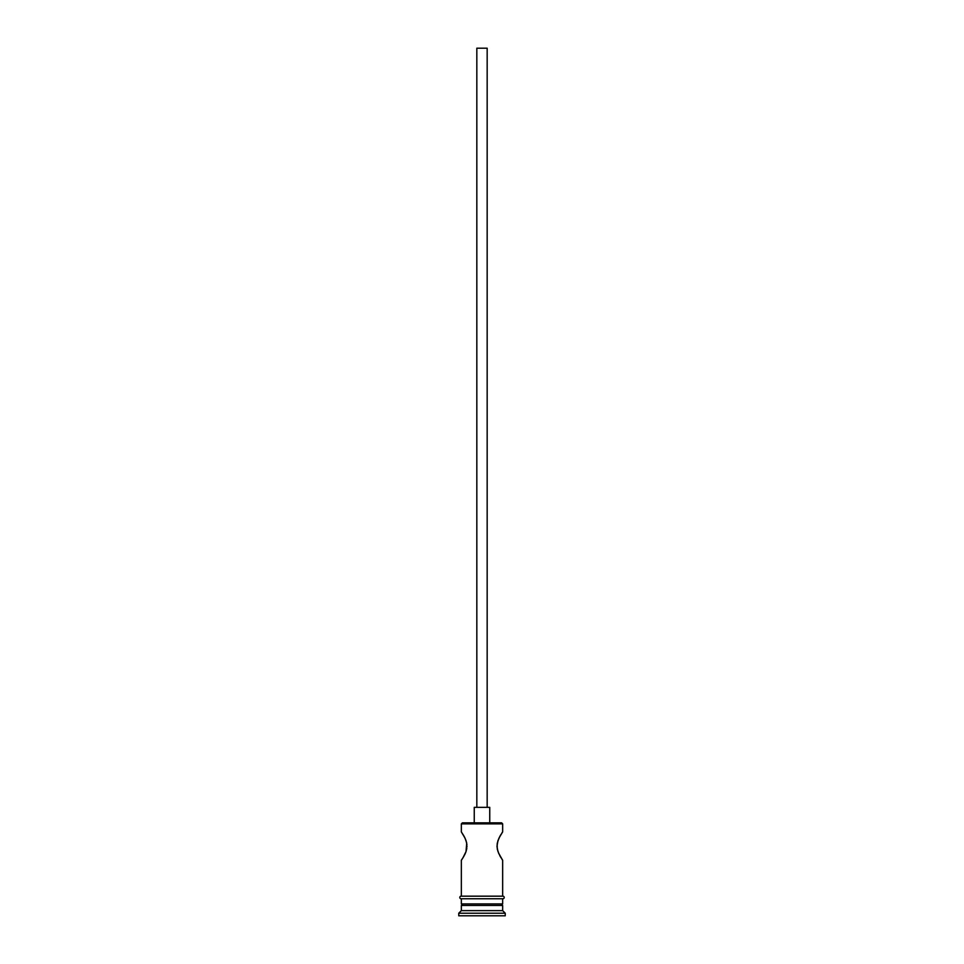 <?xml version="1.0" encoding="UTF-8"?>
<svg xmlns="http://www.w3.org/2000/svg" width="964" height="964" viewBox="0 0 964 964"><rect width="100%" height="100%" fill="white"/><g stroke="black" fill="none" stroke-linecap="round" stroke-linejoin="round"><path stroke-width="1.45" d="M502.654 823.871L501.629 822.846L462.371 822.846L461.346 823.871L502.654 823.871L461.346 823.871L461.346 831.884L465.034 838.138L461.346 831.884L461.346 823.871L462.371 822.846L501.629 822.846L502.654 823.871L502.654 831.884L501.883 833.029L502.654 831.884L502.654 823.871M487.169 807.35L487.169 48.2L476.831 48.2L476.831 807.35L476.831 48.2L487.169 48.2L487.169 807.35M489.748 822.846L489.748 807.35L474.252 807.35L474.252 822.846L474.252 807.35L489.748 807.35L489.748 822.846M464.311 836.704L465.961 840.415M465.034 838.138L466.624 842.693M466.01 840.536L466.938 844.729M466.721 843.211L466.01 851.61L466.817 848.404M466.998 846.079L466.01 851.61L462.949 857.815L465.564 852.791M463.973 856.092L461.539 859.996L463.973 856.092M461.346 860.286L461.346 896.171L461.346 860.286L462.105 859.141L461.346 860.286M502.654 860.286L501.895 859.141L502.654 860.286L502.654 896.171L502.654 860.286L498.436 852.791M498.966 854.008L497.352 849.344M497.99 851.622L497.014 846.766M497.267 848.935L497.159 843.898M497.002 846.079L497.99 840.536L500.039 836.077L497.761 841.235M500.304 835.583L499.509 837.065M497.267 843.211L498.966 838.138L502.654 831.884M502.654 905.473L501.111 903.919L502.654 903.919L502.654 898.761L502.654 903.919L461.346 903.919L462.913 903.919L461.346 905.473L502.654 905.473L461.346 905.473L461.346 910.631L458.756 913.221L505.244 913.221L502.654 910.631L461.346 910.631L502.654 910.631L502.654 905.473L502.654 910.631L505.244 913.221L458.756 913.221L458.756 915.8L505.244 915.8L505.244 913.221L505.244 915.8L458.756 915.8L458.756 913.221L461.346 910.631L461.346 905.473L462.889 903.919L501.087 903.919L502.654 905.473M461.346 898.761L461.346 903.919L461.346 898.761M502.919 896.171L461.081 896.171A1.289 1.289 0 0 0 459.792 897.472A1.289 1.289 0 0 0 461.081 898.761L502.919 898.761A1.289 1.289 0 0 0 504.208 897.472A1.289 1.289 0 0 0 502.919 896.171A1.289 1.289 0 0 1 504.208 897.472A1.289 1.289 0 0 1 502.919 898.761L461.081 898.761A1.289 1.289 0 0 1 459.792 897.472A1.289 1.289 0 0 1 461.081 896.171L502.919 896.171M465.034 854.02L464.503 855.08M499.665 855.405L501.039 857.815M462.949 857.815L462.105 859.141M466.01 851.61L465.034 854.008M461.346 831.884L463.961 836.065M500.039 836.077L501.051 834.342"/></g></svg>
